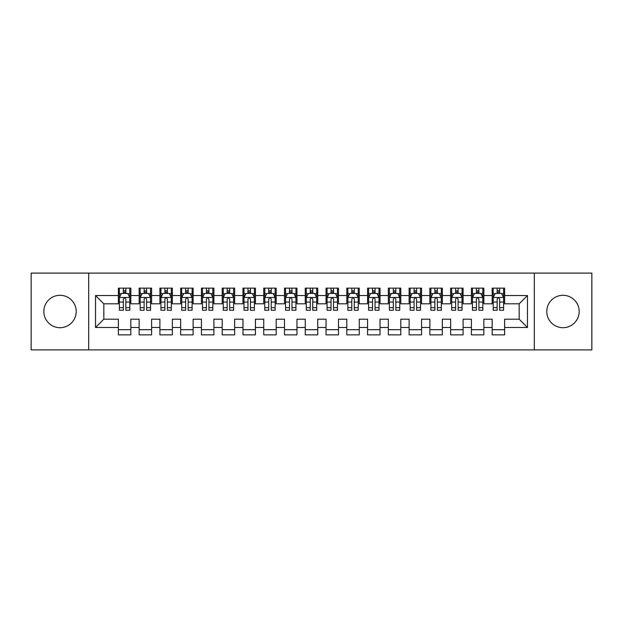 <?xml version="1.0" encoding="UTF-8"?>
<svg xmlns="http://www.w3.org/2000/svg" width="623" height="623" viewBox="0 0 623 623"><rect width="100%" height="100%" fill="white"/><g stroke="black" fill="none" stroke-linecap="round" stroke-linejoin="round"><path stroke-width="0.93" d="M562.982 295.302A16.198 16.198 0 0 0 546.784 311.5A16.198 16.198 0 0 0 562.982 327.698A16.198 16.198 0 0 0 579.18 311.5A16.198 16.198 0 0 0 562.982 295.302M60.018 295.302A16.198 16.198 0 0 0 43.82 311.5A16.198 16.198 0 0 0 60.018 327.698A16.198 16.198 0 0 0 76.216 311.5A16.198 16.198 0 0 0 60.018 295.302M534.324 349.916L591.85 349.916L591.85 273.084L534.324 273.084L534.324 349.916L88.676 349.916L88.676 273.084L31.15 273.084L31.15 349.916L88.676 349.916M534.324 273.084L88.676 273.084M95.529 327.488L95.529 295.512L118.37 295.512L118.37 303.814L103.831 303.814L103.831 319.186L95.529 327.488L118.37 327.488L118.37 334.863L130.83 334.863L130.83 327.488L139.139 327.488L139.139 334.863L151.599 334.863L151.599 327.488L159.901 327.488L159.901 334.863L172.361 334.863L172.361 327.488L180.67 327.488L180.67 334.863L193.13 334.863L193.13 327.488L201.439 327.488L201.439 334.863L213.899 334.863L213.899 327.488L222.201 327.488L222.201 334.863L234.661 334.863L234.661 327.488L242.97 327.488L242.97 334.863L255.43 334.863L255.43 327.488L263.739 327.488L263.739 334.863L276.199 334.863L276.199 327.488L284.501 327.488L284.501 334.863L296.961 334.863L296.961 327.488L305.27 327.488L305.27 334.863L317.73 334.863L317.73 327.488L326.039 327.488L326.039 334.863L338.499 334.863L338.499 327.488L346.801 327.488L346.801 334.863L359.261 334.863L359.261 327.488L367.57 327.488L367.57 334.863L380.03 334.863L380.03 327.488L388.339 327.488L388.339 334.863L400.799 334.863L400.799 327.488L409.101 327.488L409.101 334.863L421.561 334.863L421.561 327.488L429.87 327.488L429.87 334.863L442.33 334.863L442.33 327.488L450.639 327.488L450.639 334.863L463.099 334.863L463.099 327.488L471.401 327.488L471.401 334.863L483.861 334.863L483.861 327.488L492.17 327.488L492.17 334.863L504.63 334.863L504.63 319.186L519.169 319.186L519.169 303.814L504.63 303.814L504.63 295.512L527.471 295.512L527.471 327.488L504.63 327.488M504.63 295.512L504.63 288.138L492.17 288.138L492.17 295.512L483.861 295.512L483.861 288.138L471.401 288.138L471.401 295.512L463.099 295.512L463.099 288.138L450.639 288.138L450.639 295.512L442.33 295.512L442.33 288.138L429.87 288.138L429.87 295.512L421.561 295.512L421.561 288.138L409.101 288.138L409.101 295.512L400.799 295.512L400.799 288.138L388.339 288.138L388.339 295.512L380.03 295.512L380.03 288.138L367.57 288.138L367.57 295.512L359.261 295.512L359.261 288.138L346.801 288.138L346.801 295.512L338.499 295.512L338.499 288.138L326.039 288.138L326.039 295.512L317.73 295.512L317.73 288.138L305.27 288.138L305.27 295.512L296.961 295.512L296.961 288.138L284.501 288.138L284.501 295.512L276.199 295.512L276.199 288.138L263.739 288.138L263.739 295.512L255.43 295.512L255.43 288.138L242.97 288.138L242.97 295.512L234.661 295.512L234.661 288.138L222.201 288.138L222.201 295.512L213.899 295.512L213.899 288.138L201.439 288.138L201.439 295.512L193.13 295.512L193.13 288.138L180.67 288.138L180.67 295.512L172.361 295.512L172.361 288.138L159.901 288.138L159.901 295.512L151.599 295.512L151.599 288.138L139.139 288.138L139.139 295.512L130.83 295.512L130.83 288.138L118.37 288.138L118.37 295.512M483.861 327.488L483.861 319.186L492.17 319.186L492.17 327.488M527.471 295.512L519.169 303.814M463.099 327.488L463.099 319.186L471.401 319.186L471.401 327.488M492.17 295.512L492.17 303.814L483.861 303.814L483.861 295.512M442.33 327.488L442.33 319.186L450.639 319.186L450.639 327.488M471.401 295.512L471.401 303.814L463.099 303.814L463.099 295.512M421.561 327.488L421.561 319.186L429.87 319.186L429.87 327.488M450.639 295.512L450.639 303.814L442.33 303.814L442.33 295.512M400.799 327.488L400.799 319.186L409.101 319.186L409.101 327.488M429.87 295.512L429.87 303.814L421.561 303.814L421.561 295.512M380.03 327.488L380.03 319.186L388.339 319.186L388.339 327.488M409.101 295.512L409.101 303.814L400.799 303.814L400.799 295.512M359.261 327.488L359.261 319.186L367.57 319.186L367.57 327.488M388.339 295.512L388.339 303.814L380.03 303.814L380.03 295.512M338.499 327.488L338.499 319.186L346.801 319.186L346.801 327.488M367.57 295.512L367.57 303.814L359.261 303.814L359.261 295.512M317.73 327.488L317.73 319.186L326.039 319.186L326.039 327.488M346.801 295.512L346.801 303.814L338.499 303.814L338.499 295.512M296.961 327.488L296.961 319.186L305.27 319.186L305.27 327.488M326.039 295.512L326.039 303.814L317.73 303.814L317.73 295.512M276.199 327.488L276.199 319.186L284.501 319.186L284.501 327.488M305.27 295.512L305.27 303.814L296.961 303.814L296.961 295.512M255.43 327.488L255.43 319.186L263.739 319.186L263.739 327.488M284.501 295.512L284.501 303.814L276.199 303.814L276.199 295.512M234.661 327.488L234.661 319.186L242.97 319.186L242.97 327.488M263.739 295.512L263.739 303.814L255.43 303.814L255.43 295.512M213.899 327.488L213.899 319.186L222.201 319.186L222.201 327.488M242.97 295.512L242.97 303.814L234.661 303.814L234.661 295.512M193.13 327.488L193.13 319.186L201.439 319.186L201.439 327.488M222.201 295.512L222.201 303.814L213.899 303.814L213.899 295.512M172.361 327.488L172.361 319.186L180.67 319.186L180.67 327.488M201.439 295.512L201.439 303.814L193.13 303.814L193.13 295.512M151.599 327.488L151.599 319.186L159.901 319.186L159.901 327.488M180.67 295.512L180.67 303.814L172.361 303.814L172.361 295.512M130.83 327.488L130.83 319.186L139.139 319.186L139.139 327.488M159.901 295.512L159.901 303.814L151.599 303.814L151.599 295.512M103.831 319.186L118.37 319.186L118.37 327.488M139.139 295.512L139.139 303.814L130.83 303.814L130.83 295.512M492.17 293.332L493.206 293.332M503.594 293.332L504.63 293.332M471.401 293.332L472.444 293.332M482.825 293.332L483.861 293.332M450.639 293.332L451.675 293.332M462.056 293.332L463.099 293.332M429.87 293.332L430.906 293.332M441.294 293.332L442.33 293.332M409.101 293.332L410.144 293.332M420.525 293.332L421.561 293.332M388.339 293.332L389.375 293.332M399.756 293.332L400.799 293.332M367.57 293.332L368.606 293.332M378.994 293.332L380.03 293.332M346.801 293.332L347.844 293.332M358.225 293.332L359.261 293.332M326.039 293.332L327.075 293.332M337.456 293.332L338.499 293.332M305.27 293.332L306.306 293.332M316.694 293.332L317.73 293.332M284.501 293.332L285.544 293.332M295.925 293.332L296.961 293.332M263.739 293.332L264.775 293.332M275.156 293.332L276.199 293.332M242.97 293.332L244.006 293.332M254.394 293.332L255.43 293.332M222.201 293.332L223.244 293.332M233.625 293.332L234.661 293.332M201.439 293.332L202.475 293.332M212.856 293.332L213.899 293.332M180.67 293.332L181.706 293.332M192.094 293.332L193.13 293.332M159.901 293.332L160.944 293.332M171.325 293.332L172.361 293.332M139.139 293.332L140.175 293.332M150.556 293.332L151.599 293.332M118.37 293.332L119.406 293.332M129.794 293.332L130.83 293.332M118.37 329.668L130.83 329.668M139.139 329.668L151.599 329.668M159.901 329.668L172.361 329.668M180.67 329.668L193.13 329.668M201.439 329.668L213.899 329.668M222.201 329.668L234.661 329.668M242.97 329.668L255.43 329.668M263.739 329.668L276.199 329.668M284.501 329.668L296.961 329.668M305.27 329.668L317.73 329.668M326.039 329.668L338.499 329.668M346.801 329.668L359.261 329.668M367.57 329.668L380.03 329.668M388.339 329.668L400.799 329.668M409.101 329.668L421.561 329.668M429.87 329.668L442.33 329.668M450.639 329.668L463.099 329.668M471.401 329.668L483.861 329.668M492.17 329.668L504.63 329.668M95.529 295.512L103.831 303.814M519.169 319.186L527.471 327.488M125.846 290.84L123.354 290.84M129.794 307.653L125.846 307.653L125.846 310.254L129.794 310.254L129.794 297.584L127.715 293.433L121.485 293.433L119.406 297.584L119.406 310.254L123.354 310.254L123.354 307.653L119.406 307.653M119.406 297.584L119.406 288.138M129.794 297.584L129.794 288.138M123.354 293.433L123.354 288.138M125.846 288.138L125.846 293.433M125.846 307.653L125.846 299.141C125.013 297.545 124.187 297.545 123.354 299.141L123.354 307.653M125.846 293.332L123.354 293.332M146.615 290.84L144.123 290.84M150.556 307.653L146.615 307.653L146.615 310.254L150.556 310.254L150.556 297.584L148.484 293.433L142.254 293.433L140.175 297.584L140.175 310.254L144.123 310.254L144.123 307.653L140.175 307.653M140.175 297.584L140.175 288.138M150.556 297.584L150.556 288.138M144.123 293.433L144.123 288.138M146.615 288.138L146.615 293.433M146.615 307.653L146.615 299.141C145.782 297.545 144.949 297.545 144.123 299.141L144.123 307.653M146.615 293.332L144.123 293.332M167.377 290.84L164.885 290.84M171.325 307.653L167.377 307.653L167.377 310.254L171.325 310.254L171.325 297.584L169.246 293.433L163.016 293.433L160.944 297.584L160.944 310.254L164.885 310.254L164.885 307.653L160.944 307.653M160.944 297.584L160.944 288.138M171.325 297.584L171.325 288.138M164.885 293.433L164.885 288.138M167.377 288.138L167.377 293.433M167.377 307.653L167.377 299.141C166.551 297.545 165.718 297.545 164.885 299.141L164.885 307.653M167.377 293.332L164.885 293.332M188.146 290.84L185.654 290.84M192.094 307.653L188.146 307.653L188.146 310.254L192.094 310.254L192.094 297.584L190.015 293.433L183.785 293.433L181.706 297.584L181.706 310.254L185.654 310.254L185.654 307.653L181.706 307.653M181.706 297.584L181.706 288.138M192.094 297.584L192.094 288.138M185.654 293.433L185.654 288.138M188.146 288.138L188.146 293.433M188.146 307.653L188.146 299.141C187.313 297.545 186.487 297.545 185.654 299.141L185.654 307.653M188.146 293.332L185.654 293.332M208.915 290.84L206.423 290.84M212.856 307.653L208.915 307.653L208.915 310.254L212.856 310.254L212.856 297.584L210.784 293.433L204.554 293.433L202.475 297.584L202.475 310.254L206.423 310.254L206.423 307.653L202.475 307.653M202.475 297.584L202.475 288.138M212.856 297.584L212.856 288.138M206.423 293.433L206.423 288.138M208.915 288.138L208.915 293.433M208.915 307.653L208.915 299.141C208.082 297.545 207.249 297.545 206.423 299.141L206.423 307.653M208.915 293.332L206.423 293.332M229.677 290.84L227.185 290.84M233.625 307.653L229.677 307.653L229.677 310.254L233.625 310.254L233.625 297.584L231.546 293.433L225.316 293.433L223.244 297.584L223.244 310.254L227.185 310.254L227.185 307.653L223.244 307.653M223.244 297.584L223.244 288.138M233.625 297.584L233.625 288.138M227.185 293.433L227.185 288.138M229.677 288.138L229.677 293.433M229.677 307.653L229.677 299.141C228.851 297.545 228.018 297.545 227.185 299.141L227.185 307.653M229.677 293.332L227.185 293.332M250.446 290.84L247.954 290.84M254.394 307.653L250.446 307.653L250.446 310.254L254.394 310.254L254.394 297.584L252.315 293.433L246.085 293.433L244.006 297.584L244.006 310.254L247.954 310.254L247.954 307.653L244.006 307.653M244.006 297.584L244.006 288.138M254.394 297.584L254.394 288.138M247.954 293.433L247.954 288.138M250.446 288.138L250.446 293.433M250.446 307.653L250.446 299.141C249.613 297.545 248.787 297.545 247.954 299.141L247.954 307.653M250.446 293.332L247.954 293.332M271.215 290.84L268.723 290.84M275.156 307.653L271.215 307.653L271.215 310.254L275.156 310.254L275.156 297.584L273.084 293.433L266.854 293.433L264.775 297.584L264.775 310.254L268.723 310.254L268.723 307.653L264.775 307.653M264.775 297.584L264.775 288.138M275.156 297.584L275.156 288.138M268.723 293.433L268.723 288.138M271.215 288.138L271.215 293.433M271.215 307.653L271.215 299.141C270.382 297.545 269.549 297.545 268.723 299.141L268.723 307.653M271.215 293.332L268.723 293.332M291.977 290.84L289.485 290.84M295.925 307.653L291.977 307.653L291.977 310.254L295.925 310.254L295.925 297.584L293.846 293.433L287.616 293.433L285.544 297.584L285.544 310.254L289.485 310.254L289.485 307.653L285.544 307.653M285.544 297.584L285.544 288.138M295.925 297.584L295.925 288.138M289.485 293.433L289.485 288.138M291.977 288.138L291.977 293.433M291.977 307.653L291.977 299.141C291.151 297.545 290.318 297.545 289.485 299.141L289.485 307.653M291.977 293.332L289.485 293.332M312.746 290.84L310.254 290.84M316.694 307.653L312.746 307.653L312.746 310.254L316.694 310.254L316.694 297.584L314.615 293.433L308.385 293.433L306.306 297.584L306.306 310.254L310.254 310.254L310.254 307.653L306.306 307.653M306.306 297.584L306.306 288.138M316.694 297.584L316.694 288.138M310.254 293.433L310.254 288.138M312.746 288.138L312.746 293.433M312.746 307.653L312.746 299.141C311.913 297.545 311.087 297.545 310.254 299.141L310.254 307.653M312.746 293.332L310.254 293.332M333.515 290.84L331.023 290.84M337.456 307.653L333.515 307.653L333.515 310.254L337.456 310.254L337.456 297.584L335.384 293.433L329.154 293.433L327.075 297.584L327.075 310.254L331.023 310.254L331.023 307.653L327.075 307.653M327.075 297.584L327.075 288.138M337.456 297.584L337.456 288.138M331.023 293.433L331.023 288.138M333.515 288.138L333.515 293.433M333.515 307.653L333.515 299.141C332.682 297.545 331.849 297.545 331.023 299.141L331.023 307.653M333.515 293.332L331.023 293.332M354.277 290.84L351.785 290.84M358.225 307.653L354.277 307.653L354.277 310.254L358.225 310.254L358.225 297.584L356.146 293.433L349.916 293.433L347.844 297.584L347.844 310.254L351.785 310.254L351.785 307.653L347.844 307.653M347.844 297.584L347.844 288.138M358.225 297.584L358.225 288.138M351.785 293.433L351.785 288.138M354.277 288.138L354.277 293.433M354.277 307.653L354.277 299.141C353.451 297.545 352.618 297.545 351.785 299.141L351.785 307.653M354.277 293.332L351.785 293.332M375.046 290.84L372.554 290.84M378.994 307.653L375.046 307.653L375.046 310.254L378.994 310.254L378.994 297.584L376.915 293.433L370.685 293.433L368.606 297.584L368.606 310.254L372.554 310.254L372.554 307.653L368.606 307.653M368.606 297.584L368.606 288.138M378.994 297.584L378.994 288.138M372.554 293.433L372.554 288.138M375.046 288.138L375.046 293.433M375.046 307.653L375.046 299.141C374.213 297.545 373.387 297.545 372.554 299.141L372.554 307.653M375.046 293.332L372.554 293.332M395.815 290.84L393.323 290.84M399.756 307.653L395.815 307.653L395.815 310.254L399.756 310.254L399.756 297.584L397.684 293.433L391.454 293.433L389.375 297.584L389.375 310.254L393.323 310.254L393.323 307.653L389.375 307.653M389.375 297.584L389.375 288.138M399.756 297.584L399.756 288.138M393.323 293.433L393.323 288.138M395.815 288.138L395.815 293.433M395.815 307.653L395.815 299.141C394.982 297.545 394.149 297.545 393.323 299.141L393.323 307.653M395.815 293.332L393.323 293.332M416.577 290.84L414.085 290.84M420.525 307.653L416.577 307.653L416.577 310.254L420.525 310.254L420.525 297.584L418.446 293.433L412.216 293.433L410.144 297.584L410.144 310.254L414.085 310.254L414.085 307.653L410.144 307.653M410.144 297.584L410.144 288.138M420.525 297.584L420.525 288.138M414.085 293.433L414.085 288.138M416.577 288.138L416.577 293.433M416.577 307.653L416.577 299.141C415.751 297.545 414.918 297.545 414.085 299.141L414.085 307.653M416.577 293.332L414.085 293.332M437.346 290.84L434.854 290.84M441.294 307.653L437.346 307.653L437.346 310.254L441.294 310.254L441.294 297.584L439.215 293.433L432.985 293.433L430.906 297.584L430.906 310.254L434.854 310.254L434.854 307.653L430.906 307.653M430.906 297.584L430.906 288.138M441.294 297.584L441.294 288.138M434.854 293.433L434.854 288.138M437.346 288.138L437.346 293.433M437.346 307.653L437.346 299.141C436.513 297.545 435.687 297.545 434.854 299.141L434.854 307.653M437.346 293.332L434.854 293.332M458.115 290.84L455.623 290.84M462.056 307.653L458.115 307.653L458.115 310.254L462.056 310.254L462.056 297.584L459.984 293.433L453.754 293.433L451.675 297.584L451.675 310.254L455.623 310.254L455.623 307.653L451.675 307.653M451.675 297.584L451.675 288.138M462.056 297.584L462.056 288.138M455.623 293.433L455.623 288.138M458.115 288.138L458.115 293.433M458.115 307.653L458.115 299.141C457.282 297.545 456.449 297.545 455.623 299.141L455.623 307.653M458.115 293.332L455.623 293.332M478.877 290.84L476.385 290.84M482.825 307.653L478.877 307.653L478.877 310.254L482.825 310.254L482.825 297.584L480.746 293.433L474.516 293.433L472.444 297.584L472.444 310.254L476.385 310.254L476.385 307.653L472.444 307.653M472.444 297.584L472.444 288.138M482.825 297.584L482.825 288.138M476.385 293.433L476.385 288.138M478.877 288.138L478.877 293.433M478.877 307.653L478.877 299.141C478.051 297.545 477.218 297.545 476.385 299.141L476.385 307.653M478.877 293.332L476.385 293.332M499.646 290.84L497.154 290.84M503.594 307.653L499.646 307.653L499.646 310.254L503.594 310.254L503.594 297.584L501.515 293.433L495.285 293.433L493.206 297.584L493.206 310.254L497.154 310.254L497.154 307.653L493.206 307.653M493.206 297.584L493.206 288.138M503.594 297.584L503.594 288.138M497.154 293.433L497.154 288.138M499.646 288.138L499.646 293.433M499.646 307.653L499.646 299.141C498.813 297.545 497.987 297.545 497.154 299.141L497.154 307.653M499.646 293.332L497.154 293.332M129.74 297.483L119.46 297.483M119.406 293.682L121.36 293.682M127.84 293.682L129.794 293.682M123.354 302.085L119.406 302.085M129.794 302.085L125.846 302.085M125.846 292.156L123.354 292.156M150.509 297.483L140.23 297.483M140.175 293.682L142.13 293.682M148.609 293.682L150.556 293.682M144.123 302.085L140.175 302.085M150.556 302.085L146.615 302.085M146.615 292.156L144.123 292.156M171.27 297.483L160.991 297.483M160.944 293.682L162.891 293.682M169.37 293.682L171.325 293.682M164.885 302.085L160.944 302.085M171.325 302.085L167.377 302.085M167.377 292.156L164.885 292.156M192.04 297.483L181.76 297.483M181.706 293.682L183.66 293.682M190.14 293.682L192.094 293.682M185.654 302.085L181.706 302.085M192.094 302.085L188.146 302.085M188.146 292.156L185.654 292.156M212.809 297.483L202.53 297.483M202.475 293.682L204.43 293.682M210.909 293.682L212.856 293.682M206.423 302.085L202.475 302.085M212.856 302.085L208.915 302.085M208.915 292.156L206.423 292.156M233.57 297.483L223.291 297.483M223.244 293.682L225.191 293.682M231.67 293.682L233.625 293.682M227.185 302.085L223.244 302.085M233.625 302.085L229.677 302.085M229.677 292.156L227.185 292.156M254.34 297.483L244.06 297.483M244.006 293.682L245.96 293.682M252.44 293.682L254.394 293.682M247.954 302.085L244.006 302.085M254.394 302.085L250.446 302.085M250.446 292.156L247.954 292.156M275.109 297.483L264.83 297.483M264.775 293.682L266.73 293.682M273.209 293.682L275.156 293.682M268.723 302.085L264.775 302.085M275.156 302.085L271.215 302.085M271.215 292.156L268.723 292.156M295.87 297.483L285.591 297.483M285.544 293.682L287.491 293.682M293.97 293.682L295.925 293.682M289.485 302.085L285.544 302.085M295.925 302.085L291.977 302.085M291.977 292.156L289.485 292.156M316.64 297.483L306.36 297.483M306.306 293.682L308.26 293.682M314.74 293.682L316.694 293.682M310.254 302.085L306.306 302.085M316.694 302.085L312.746 302.085M312.746 292.156L310.254 292.156M337.409 297.483L327.13 297.483M327.075 293.682L329.03 293.682M335.509 293.682L337.456 293.682M331.023 302.085L327.075 302.085M337.456 302.085L333.515 302.085M333.515 292.156L331.023 292.156M358.17 297.483L347.891 297.483M347.844 293.682L349.791 293.682M356.27 293.682L358.225 293.682M351.785 302.085L347.844 302.085M358.225 302.085L354.277 302.085M354.277 292.156L351.785 292.156M378.94 297.483L368.66 297.483M368.606 293.682L370.56 293.682M377.04 293.682L378.994 293.682M372.554 302.085L368.606 302.085M378.994 302.085L375.046 302.085M375.046 292.156L372.554 292.156M399.709 297.483L389.43 297.483M389.375 293.682L391.33 293.682M397.809 293.682L399.756 293.682M393.323 302.085L389.375 302.085M399.756 302.085L395.815 302.085M395.815 292.156L393.323 292.156M420.47 297.483L410.191 297.483M410.144 293.682L412.091 293.682M418.57 293.682L420.525 293.682M414.085 302.085L410.144 302.085M420.525 302.085L416.577 302.085M416.577 292.156L414.085 292.156M441.24 297.483L430.96 297.483M430.906 293.682L432.86 293.682M439.34 293.682L441.294 293.682M434.854 302.085L430.906 302.085M441.294 302.085L437.346 302.085M437.346 292.156L434.854 292.156M462.009 297.483L451.73 297.483M451.675 293.682L453.63 293.682M460.109 293.682L462.056 293.682M455.623 302.085L451.675 302.085M462.056 302.085L458.115 302.085M458.115 292.156L455.623 292.156M482.77 297.483L472.491 297.483M472.444 293.682L474.391 293.682M480.87 293.682L482.825 293.682M476.385 302.085L472.444 302.085M482.825 302.085L478.877 302.085M478.877 292.156L476.385 292.156M503.54 297.483L493.26 297.483M493.206 293.682L495.16 293.682M501.64 293.682L503.594 293.682M497.154 302.085L493.206 302.085M503.594 302.085L499.646 302.085M499.646 292.156L497.154 292.156"/></g></svg>
